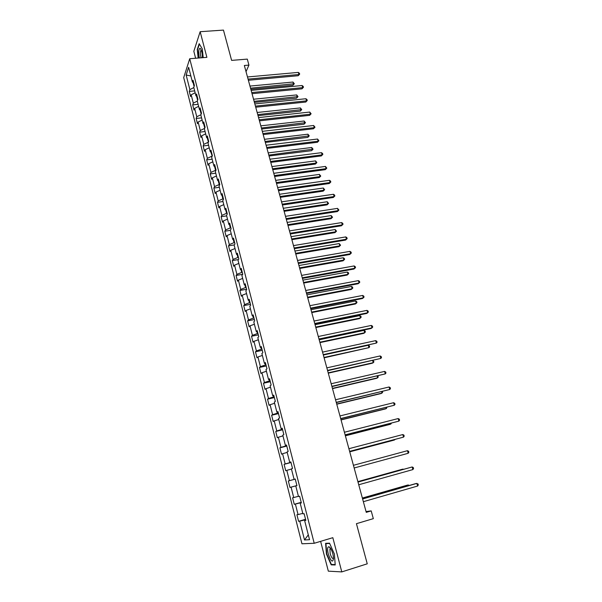 <?xml version="1.0" encoding="UTF-8"?>
<svg xmlns="http://www.w3.org/2000/svg" width="602" height="602" viewBox="0 0 602 602"><rect width="100%" height="100%" fill="white"/><g stroke="black" fill="none" stroke-linecap="round" stroke-linejoin="round"><path stroke-width="0.9" d="M320.618 541.356L328.331 571.163L341.793 571.9L367.25 563.818L356.437 523.68L373.323 518.653L371.201 510.902L366.054 511.572M183.708 77.598L301.956 543.787L314.214 543.282L189.728 58.725L183.708 77.598M189.728 58.725L206.885 57.356L200.157 31.703L193.829 51.313L195.627 58.259M200.157 31.703L223.462 30.1L231.619 60.388L247.294 59.109L248.935 65.106L244.344 65.49L366.264 512.355L371.201 510.902M305.771 520.143L304.635 520.557L305.839 520.406L304.108 513.664L302.919 513.845L300.18 503.159L301.361 502.933L299.645 496.259L298.479 496.515L295.77 485.927L296.921 485.626L295.228 479.011L294.085 479.335L291.398 468.845L292.527 468.469L290.849 461.915L289.728 462.321L287.064 451.921L288.17 451.477L286.507 444.983L285.416 445.45L282.774 435.148L283.858 434.636L282.21 428.195L281.134 428.737L278.523 418.533L279.584 417.946L277.943 411.565L276.897 412.174L274.309 402.061L275.34 401.406L273.722 395.085L272.698 395.762L270.132 385.739L271.141 385.017L269.538 378.756L268.53 379.493L265.986 369.56L266.979 368.77L265.392 362.562L264.406 363.375L261.885 353.524L262.856 352.674L261.276 346.519L260.32 347.392L257.822 337.632L258.77 336.721L257.204 330.618L256.264 331.551L253.788 321.874L254.714 320.904L253.164 314.854L252.246 315.854L249.792 306.26L250.695 305.222L249.16 299.232L248.265 300.285L245.827 290.774L246.715 289.682L245.195 283.745L244.314 284.859L241.899 275.43L242.764 274.279L241.259 268.387L240.401 269.561L238.008 260.214L238.851 259.003L237.361 253.171L236.518 254.398L234.148 245.134L234.976 243.863L233.493 238.076L232.673 239.363L230.318 230.175L231.13 228.858L229.655 223.116L228.858 224.456L226.525 215.35L227.315 213.973L225.855 208.284L225.073 209.677L222.763 200.647L223.53 199.217L222.085 193.573L221.325 195.025L219.03 186.071L219.783 184.588L218.353 178.997L217.608 180.495L215.335 171.615L216.065 170.08L214.643 164.534L213.921 166.084L211.663 157.28L212.378 155.7L210.971 150.199L210.264 151.794L208.029 143.065L208.728 141.432L207.329 135.977L206.637 137.625L204.417 128.963L205.101 127.285L203.717 121.875L203.04 123.576L200.842 114.99L201.504 113.259L200.135 107.893L199.473 109.639L197.29 101.121L197.945 99.345L196.576 94.025L195.936 95.816L193.776 87.373L194.408 85.544L193.054 80.269L192.429 82.113L188.637 67.296L186.153 75.009L190.864 75.995M304.635 520.557L309.533 539.701L304.522 539.971L299.736 521.174L298.584 521.317L305.553 519.308M186.153 75.009L189.871 89.623L189.269 91.391L190.586 96.561L191.188 94.807L193.31 103.145L192.693 104.868L194.017 110.076L194.642 108.368L196.779 116.773L196.147 118.451L197.486 123.703L198.126 122.04L200.278 130.514L199.631 132.147L200.978 137.444L201.632 135.826L203.807 144.367L203.145 145.955L204.499 151.29L205.169 149.725L207.359 158.334L206.682 159.869L208.051 165.257L208.736 163.736L210.948 172.413L210.248 173.903L211.626 179.336L212.333 177.861L214.56 186.612L213.845 188.057L215.238 193.528L215.96 192.106L218.21 200.933L217.472 202.325L218.88 207.84L219.617 206.471L221.882 215.373L221.13 216.705L222.544 222.273L223.304 220.957L225.592 229.926L224.817 231.213L226.247 236.827L227.022 235.563L229.324 244.608L228.542 245.842L229.979 251.501L230.769 250.289L233.094 259.417L232.289 260.591L233.742 266.302L234.554 265.143L236.895 274.346L236.074 275.468L237.534 281.224L238.369 280.126L240.732 289.404L239.889 290.473L241.364 296.274L242.215 295.228L244.6 304.589L243.735 305.605L245.225 311.46L246.09 310.466L248.498 319.91L247.618 320.866L249.115 326.773L250.003 325.84L252.426 335.359L251.531 336.255L253.043 342.214L253.954 341.342L256.399 350.943L255.474 351.786L257.001 357.791L257.934 356.978L260.403 366.671L259.454 367.446L260.997 373.503L261.945 372.751L264.436 382.526L263.473 383.241L265.03 389.351L266.001 388.666L268.507 398.524L267.529 399.179L269.094 405.342L270.087 404.717L272.616 414.665L271.615 415.252L273.195 421.468L274.211 420.911L276.762 430.949L275.739 431.468L277.334 437.744L278.365 437.248L280.946 447.376L279.9 447.828L281.51 454.164L282.564 453.735L285.167 463.954L284.091 464.338L285.717 470.726L286.8 470.365L289.427 480.682L288.328 480.99L289.968 487.439L291.075 487.153L293.716 497.553L292.602 497.801L294.258 504.303L295.379 504.085L298.058 514.582L296.914 514.755L298.584 521.317M301.256 502.542L300.737 502.979M301.324 502.79L300.18 503.159M298.058 514.582L302.798 513.378M295.379 504.085L300.669 502.708M296.906 485.573L296.334 485.769M296.921 485.603L295.77 485.927M293.716 497.553L298.426 496.311M291.075 487.153L296.319 485.731M295.251 479.087L294.649 479.192M295.236 479.034L294.085 479.335M289.427 480.682L294.664 479.245M286.8 470.365L291.458 469.063M290.954 462.321L290.292 462.193M290.886 462.065L289.728 462.321M285.167 463.954L290.367 462.479M282.564 453.735L287.192 452.395M286.695 445.713L286.116 445.856L285.98 445.352M286.575 445.247L285.416 445.45M280.946 447.376L286.116 445.856M278.365 437.248L282.963 435.871M282.473 429.249L281.894 429.392L281.706 428.662M282.308 428.579L281.134 428.737M276.762 430.949L281.894 429.392M274.211 420.911L278.771 419.496M278.297 412.927L277.718 413.07L277.469 412.122M278.071 412.054L276.897 412.174M272.616 414.665L277.718 413.07M270.087 404.717L274.617 403.272M274.151 396.756L273.571 396.891L273.278 395.725M273.88 395.687L272.698 395.762M268.507 398.524L273.571 396.891M266.001 388.666L270.501 387.184M270.042 380.727L269.463 380.855L269.117 379.478M269.719 379.463L268.53 379.493M264.436 382.526L269.463 380.855M261.945 372.751L266.423 371.238M265.971 364.835L265.392 364.955L264.993 363.375M265.602 363.382L264.406 363.375M260.403 366.671L265.392 364.955M257.934 356.978L262.374 355.428M261.938 349.077L261.358 349.198L260.907 347.414M261.516 347.444L260.32 347.392M256.399 350.943L261.358 349.198M253.954 341.342L258.363 339.761M257.934 333.463L257.363 333.576L256.851 331.597M257.468 331.642L256.264 331.551M252.426 335.359L257.363 333.576M250.003 325.84L254.39 324.222M253.969 317.976L253.397 318.089L252.84 315.915M253.45 315.982L252.246 315.854M248.498 319.91L253.397 318.089M246.09 310.466L250.447 308.826M250.033 302.633L249.461 302.738L248.852 300.368M249.476 300.451L248.265 300.285M244.6 304.589L249.461 302.738M242.215 295.228L246.542 293.558M246.135 287.41L245.563 287.515L244.909 284.957M245.533 285.062L244.314 284.859M240.732 289.404L245.563 287.515M238.369 280.126L242.666 278.417M242.267 272.322L241.703 272.428L240.996 269.681M241.62 269.809L240.401 269.561M236.895 274.346L241.703 272.428M234.554 265.143L238.821 263.413M238.437 257.363L237.865 257.46L237.12 254.533M237.745 254.676L236.518 254.398M233.094 259.417L237.865 257.46M230.769 250.289L235.013 248.528M234.629 242.531L234.065 242.621L233.275 239.521M233.9 239.679L232.673 239.363M229.324 244.608L234.065 242.621M227.022 235.563L231.243 233.772M230.867 227.827L230.303 227.91L229.46 224.629M230.092 224.809L228.858 224.456M225.592 229.926L230.303 227.91M223.304 220.957L227.496 219.136M227.127 213.236L226.563 213.319L225.682 209.865M226.314 210.068L225.073 209.677M221.882 215.373L226.563 213.319M219.617 206.471L223.778 204.627M223.417 198.773L222.86 198.856L221.935 195.229M222.567 195.447L221.325 195.025M218.21 200.933L222.86 198.856M215.96 192.106L220.099 190.24M219.745 184.43L219.188 184.505L218.217 180.72M218.85 180.946L217.608 180.495M214.56 186.612L219.188 184.505M212.333 177.861L216.449 175.965M215.998 170.223L215.546 170.276L214.53 166.325M215.17 166.573L213.921 166.084M210.948 172.413L215.546 170.276M208.736 163.736L212.822 161.81M212.182 156.136L210.873 152.05M211.513 152.321L210.264 151.794M207.359 158.334L211.927 156.166M205.169 149.725L209.233 147.776M208.412 142.162L207.254 137.896M207.893 138.182L206.637 137.625M203.807 144.367L208.345 142.17M201.632 135.826L205.673 133.855M203.657 123.861L204.755 128.143M204.304 124.162L203.04 123.576M200.278 130.514L204.672 128.354M198.126 122.04L202.137 120.046M200.09 109.94L201.166 114.139M200.737 110.256L199.473 109.639M196.779 116.773L200.963 114.673M194.642 108.368L198.63 106.351M196.553 96.132L197.614 100.256M197.208 96.463L195.936 95.816M193.31 103.145L197.298 101.106M191.188 94.807L195.153 92.768M193.046 82.444L194.085 86.477M193.701 82.79L192.429 82.113M189.871 89.623L193.821 87.568M341.793 571.9L332.823 537.684L314.214 543.282M246.03 71.661L248.935 65.106M305.65 519.669L305.056 519.842L305.191 520.354M304.522 539.971L308.292 534.854M299.736 521.174L305.056 519.842M189.269 91.391L194.672 90.887M192.693 104.868L198.111 104.327M196.147 118.451L201.58 117.879M199.631 132.147L205.079 131.537M203.145 145.955L208.601 145.308M206.682 159.869L212.152 159.191M210.248 173.903L215.734 173.195M213.845 188.057L219.346 187.305M217.472 202.325L222.988 201.535M221.13 216.705L226.661 215.885M224.817 231.213L230.363 230.355M228.542 245.842L234.291 244.916M232.289 260.591L238.467 259.552M236.074 275.468L242.749 274.301M239.889 290.473L246.602 289.253M243.735 305.605L250.47 304.334M247.618 320.866L254.368 319.542M251.531 336.255L258.296 334.885M255.474 351.786L262.261 350.356M259.454 367.446L266.265 365.963M263.473 383.241L270.298 381.713M267.529 399.179L274.369 397.591M271.615 415.252L278.47 413.612M275.739 431.468L282.609 429.775M279.9 447.828L286.793 446.074M284.091 464.338L291.007 462.524M289.968 487.439L296.906 485.543M288.328 480.99L295.258 479.124M294.258 504.303L301.211 502.346M203.213 57.649L202.31 48.928L199.179 43.675L197.26 49.53L198.156 58.055M335.216 564.977L334.388 554.036L329.52 543.17L325.599 543.328L326.434 554.058L331.19 564.842L335.216 564.977M332.357 564.48L331.19 564.842M248.378 80.262L298.238 75.717L298.923 74.497L248.062 79.11M298.314 72.406L299.427 73.301L299.668 74.136L298.923 74.497L298.314 72.406L247.475 76.966M299.668 74.136L298.238 75.717M250.831 89.277L292.918 85.273L293.573 84.099L292.986 82.045L249.958 86.078M250.53 88.178L294.318 83.731L292.918 85.273M292.986 82.045L294.318 83.731M202.355 57.717C202.347 53.435 201.7 50.38 200.406 48.544L199.849 48.295C198.532 49.537 198.367 52.758 199.352 57.958M201.339 50.282L200.85 50.478C200.15 52.299 200.233 54.752 201.106 57.822M198.419 58.033L197.539 49.68L199.397 44.029M332.898 553.975C331.747 549.972 330.445 547.564 328.985 546.759C327.428 546.751 327.187 549.159 328.263 553.99C331.077 561.801 332.846 563.141 333.568 558.001L332.898 553.975M330.829 548.746L329.919 549.092L330.167 553.629C331.409 557.572 332.545 559.115 333.576 558.235M335.186 564.571L331.363 564.443L326.758 553.998L325.945 543.598L329.648 543.456M327.021 543.267L325.945 543.598M252.035 93.679L302.016 88.825L302.708 87.629L251.726 92.557M302.099 85.522L303.212 86.402L303.453 87.245L302.708 87.629L302.099 85.522L251.139 90.39M303.453 87.245L302.016 88.825M255.722 107.201L305.824 102.031L306.523 100.865L255.429 106.11M305.914 98.736L307.028 99.608L307.268 100.459L306.523 100.865L305.914 98.736L254.834 103.935M307.268 100.459L305.824 102.031M254.42 102.415L296.598 98.149L297.268 97.005L296.673 94.928L253.547 99.225M254.127 101.347L298.005 96.613L296.598 98.149M296.673 94.928L298.005 96.613M258.032 115.652L300.308 111.129L300.985 110.015L300.39 107.924L257.167 112.484M257.746 114.613L301.722 109.602L300.308 111.129M300.39 107.924L301.722 109.602M259.439 120.829L309.654 115.343L310.376 114.207L259.153 119.783M309.759 112.062L311.114 113.778L310.376 114.207L309.759 112.062L258.559 117.586M311.114 113.778L309.654 115.343M263.194 134.57L313.522 128.76L314.252 127.654L262.916 133.561M313.634 125.494L314.996 127.203L314.252 127.654L313.634 125.494L262.314 131.341M314.996 127.203L313.522 128.76M266.972 148.423L317.42 142.283L318.165 141.207L266.709 147.452M317.54 139.032L318.902 140.74L318.165 141.207L317.54 139.032L266.099 145.217M318.902 140.74L317.42 142.283M261.667 128.994L304.048 124.208L304.732 123.117L304.13 121.01L260.809 125.841M261.396 127.993L305.47 122.688L304.048 124.208M304.13 121.01L305.47 122.688M265.339 142.441L307.81 137.384L308.51 136.33L307.908 134.201L264.489 139.31M265.076 141.478L309.247 135.879L307.81 137.384M307.908 134.201L309.247 135.879M269.041 156.001L311.61 150.673L312.325 149.642L311.708 147.498L268.191 152.885M268.785 155.075L313.048 149.168L311.61 150.673M311.708 147.498L313.048 149.168M272.766 169.666L315.433 164.06L316.163 163.059L315.546 160.9L271.923 166.573M272.525 168.771L316.163 163.059L316.885 162.563L315.433 164.06M315.546 160.9L316.885 162.563M276.521 183.437L319.293 177.552L320.031 176.582L319.406 174.407L275.686 180.367M276.295 182.587L320.031 176.582L320.753 176.07L319.293 177.552M319.406 174.407L320.753 176.07M280.314 197.328L323.176 191.15L323.929 190.217L323.304 188.02L279.478 194.273M280.088 196.508L323.929 190.217L324.651 189.675L323.176 191.15M323.304 188.02L324.651 189.675M284.129 211.325L327.097 204.861L327.857 203.958L327.225 201.745L283.309 208.292M283.918 210.549L327.857 203.958L328.579 203.393L327.097 204.861M327.225 201.745L328.579 203.393M287.982 225.434L331.04 218.677L331.822 217.804L331.183 215.576L287.162 222.424M287.786 224.704L331.822 217.804L332.537 217.224L331.04 218.677M331.183 215.576L332.537 217.224M291.865 239.664L335.021 232.613L335.818 231.77L335.171 229.52L291.052 236.676M291.677 238.971L335.818 231.77L336.526 231.16L335.021 232.613M335.171 229.52L336.526 231.16M295.778 254.006L339.039 246.654L339.844 245.842L339.197 243.577L294.972 251.042M295.597 253.359L339.844 245.842L340.551 245.21L339.039 246.654M339.197 243.577L340.551 245.21M299.728 268.469L343.08 260.809L343.9 260.034L343.245 257.754L298.923 265.527M299.555 267.86L343.9 260.034L344.607 259.379L343.08 260.809M343.245 257.754L344.344 258.469L344.607 259.379M303.701 283.053L347.158 275.076L347.994 274.339L347.339 272.036L302.904 280.133M303.551 282.488L347.994 274.339L348.693 273.662L348.43 272.736L347.339 272.036M307.712 297.757L351.267 289.464L352.117 288.757L351.455 286.439L306.922 294.86M307.569 297.237L352.117 288.757L352.817 288.057L352.554 287.131L351.455 286.439M311.761 312.588L355.413 303.965L356.279 303.295L355.609 300.962L310.978 309.714M311.633 312.107L356.279 303.295L356.971 302.573L356.708 301.64L355.609 300.962M315.839 327.541L359.597 318.593L360.47 317.961L359.8 315.598L315.064 324.689M315.719 327.104L360.47 317.961L361.162 317.201L360.891 316.261L359.8 315.598M319.955 342.613L363.811 333.335L364.699 332.74L364.022 330.363L319.18 339.791M319.85 342.222L364.699 332.74L365.391 331.958L365.113 331.01L364.022 330.363M324.102 357.821L368.966 347.64L368.281 345.247L323.342 355.022M324.011 357.475L368.966 347.64L369.651 346.835L369.372 345.879L368.281 345.247M328.286 373.157L372.337 363.194L373.263 362.675L372.661 360.575M328.203 372.856L373.263 362.675L373.94 361.84L373.007 360.5M332.507 388.621L376.656 378.304L377.597 377.823L377.093 376.069M332.439 388.373L377.597 377.823L378.274 376.965L377.823 375.896M270.78 162.389L321.348 155.918L322.108 154.872L270.524 161.456M321.476 152.675L322.589 153.502L322.838 154.383L322.108 154.872L321.476 152.675L269.914 159.206M322.838 154.383L321.348 155.918M274.625 176.476L325.313 169.659L326.081 168.65L274.384 175.581M325.441 166.43L326.811 168.131L326.081 168.65L325.441 166.43L273.76 173.308M326.811 168.131L325.313 169.659M278.5 190.676L329.302 183.512L330.092 182.534L278.267 189.818M329.445 180.299L330.558 181.104L330.814 182L330.092 182.534L329.445 180.299L277.642 187.531M330.814 182L329.302 183.512M282.406 204.989L333.327 197.479L334.125 196.538L282.18 204.176M333.478 194.28L334.592 195.071L334.847 195.974L334.125 196.538L333.478 194.28L281.555 201.866M334.847 195.974L333.327 197.479M286.341 219.429L337.383 211.558L338.196 210.647L286.131 218.654M337.541 208.382L338.918 210.06L338.196 210.647L337.541 208.382L285.498 216.329M338.918 210.06L337.383 211.558M290.315 233.982L341.477 225.758L342.305 224.877L290.119 233.252M341.643 222.589L342.756 223.357L343.02 224.268L342.305 224.877L341.643 222.589L289.479 230.905M343.02 224.268L341.477 225.758M294.318 248.664L345.601 240.07L346.443 239.227L294.137 247.979M345.781 236.917L346.887 237.67L347.158 238.595L346.443 239.227L345.781 236.917L293.49 245.608M347.158 238.595L345.601 240.07M298.359 263.473L349.762 254.503L350.62 253.69L298.186 262.826M349.943 251.365L351.056 252.103L351.327 253.036L350.62 253.69L349.943 251.365L297.531 260.44M351.327 253.036L349.762 254.503M302.437 278.402L353.953 269.049L354.826 268.281L302.272 277.8M354.149 265.933L355.263 266.663L355.534 267.597L354.826 268.281L354.149 265.933L301.617 275.392M306.546 293.46L358.182 283.723L359.07 282.993L306.388 292.903M358.386 280.622L359.499 281.337L359.77 282.278L359.07 282.993L358.386 280.622L305.726 290.48M310.685 308.645L362.449 298.517L363.345 297.824L310.549 308.141M362.66 295.439L363.774 296.131L364.044 297.087L363.345 297.824L362.66 295.439L309.88 305.688M314.869 323.959L366.746 313.439L367.664 312.777L314.741 323.5M366.972 310.376L368.078 311.053L368.356 312.017L367.664 312.777L366.972 310.376L314.063 321.032M319.083 339.415L371.08 328.481L372.013 327.864L318.97 339.001M371.314 325.434L372.427 326.103L372.706 327.074L372.013 327.864L371.314 325.434L318.285 336.51M323.334 354.992L376.4 343.072L323.236 354.631M375.701 340.627L376.807 341.281L377.093 342.26L376.4 343.072L375.701 340.627L322.544 352.117M327.623 370.712L380.833 358.416L327.533 370.403M380.118 355.948L381.232 356.587L381.51 357.573L380.833 358.416L380.118 355.948L326.841 367.867M331.95 386.574L385.295 373.887L331.875 386.311M384.573 371.404L385.686 372.021L385.972 373.014L385.295 373.887L384.573 371.404L331.175 383.752M336.315 402.565L389.795 389.494L336.255 402.354M389.073 386.988L390.179 387.59L390.472 388.599L389.795 389.494L389.073 386.988L335.547 399.773M340.717 418.706L394.34 405.236L340.672 418.548M393.61 402.708L394.716 403.295L395.01 404.303L394.34 405.236L393.61 402.708L339.957 415.944M336.759 404.22L381.013 393.55L381.969 393.106L381.563 391.691M336.706 404.017L381.969 393.106L382.639 392.218L382.428 391.488M341.056 419.948L385.408 408.916L386.379 408.517L386.07 407.456M341.01 419.797L386.379 408.517L386.943 407.238M345.157 434.983L398.915 421.114L345.127 434.877M398.178 418.563L399.292 419.135L399.585 420.158L398.915 421.114L398.178 418.563L344.412 432.251M345.382 435.818L389.84 424.418L390.826 424.064L390.623 423.349M345.352 435.713L390.826 424.064L391.481 423.131M349.642 451.41L403.536 437.127L349.627 451.357M402.798 434.554L403.904 435.111L404.198 436.141L403.536 437.127L402.798 434.554L348.897 448.708M349.747 451.824L394.302 440.054L395.205 439.385M349.739 451.771L395.619 439.272M353.434 465.308L407.449 450.687L408.201 453.283L354.157 467.987M407.449 450.687L408.555 451.229L408.856 452.268L408.201 453.283M358.002 482.067L412.144 466.964L412.904 469.583L358.739 484.76M357.987 482.014L412.144 466.964L413.25 467.491L413.551 468.537L412.904 469.583M403.754 469.251L402.625 469.161L357.881 481.63M404.13 469.146L357.897 481.683M362.615 498.968L416.885 483.383L417.645 486.025L363.36 501.692M362.585 498.862L415.779 483.587L417.991 483.888L418.292 484.949L417.645 486.025M408.457 485.694L408.254 484.986L407.2 485.182L362.359 498.042M409.285 485.453L408.254 484.986L362.389 498.14M201.143 49.755L200.406 48.544M201.392 50.433L200.85 50.478M330.679 548.678L328.985 546.759M330.859 548.798L329.919 549.092"/></g></svg>

